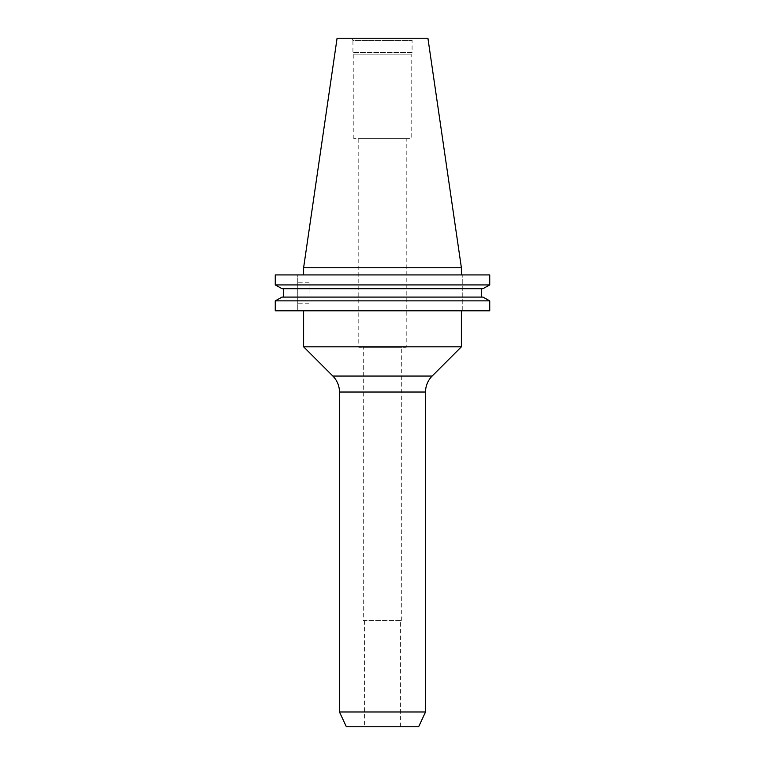 <?xml version="1.0" encoding="UTF-8"?>
<svg xmlns="http://www.w3.org/2000/svg" width="765" height="765" viewBox="0 0 765 765"><rect width="100%" height="100%" fill="white"/><g stroke="black" fill="none" stroke-linecap="round" stroke-linejoin="round"><path stroke-width="0.57" stroke-dasharray="3.83 2.87" d="M363.299 620.587L401.702 620.587L363.299 620.587L363.299 347.262L401.702 347.262L363.299 347.262M401.702 620.587L401.702 347.262M297.298 293.005L297.298 282.247L297.298 293.005M309.041 293.005L309.041 282.247L309.041 293.005M461.391 310.781L303.609 310.781L461.391 310.781M400.43 620.587L364.57 620.587L400.43 620.587L400.43 726.75L364.57 726.75L400.43 726.75M364.57 620.587L364.57 726.75M406.215 138.656L358.785 138.656L406.215 138.656L406.215 347.262L358.785 347.262L406.215 347.262M358.785 138.656L358.785 347.262M353.812 138.656L353.812 54.133L352.923 52.594L412.077 52.594L411.188 54.133L353.812 54.133L411.188 54.133L411.188 138.656L353.812 138.656L411.188 138.656M351.623 38.25L352.923 40.507L412.077 40.507L412.077 52.594L352.923 52.594L352.923 40.507L412.077 40.507L413.377 38.25L351.623 38.25L413.377 38.25M461.391 274.922L303.609 274.922L461.391 274.922M275.257 310.781L489.743 310.781L462.251 310.781L489.743 310.781L489.743 300.855L275.257 300.855L275.257 310.781L297.298 310.781L275.257 310.781M282.036 297.088L482.964 297.088M283.633 288.692L481.367 288.692L283.633 288.692L283.633 297.088M282.036 288.692L482.964 288.692M275.257 284.924L489.743 284.924L489.743 274.922L275.257 274.922L275.257 284.924M297.298 274.922L275.257 274.922L297.298 274.922L297.298 310.781L297.298 274.922M303.609 267.75L461.391 267.75M337.078 38.25L427.922 38.25M346.354 726.75L418.646 726.75M339.469 711.976L425.531 711.976M303.609 346.813L461.391 346.813M462.251 310.781L462.251 274.922L462.251 310.781M432.149 376.055L332.851 376.055M339.469 392.024L425.531 392.024M309.041 282.247L297.298 282.247M309.041 303.762L297.298 303.762"/><path stroke-width="1.15" d="M425.531 392.024L339.469 392.024L339.469 711.976L346.354 726.75L418.646 726.75L425.531 711.976L425.531 392.024A22.587 22.587 0 0 1 432.149 376.055L461.391 346.813L303.609 346.813L303.609 310.781M339.469 392.024A22.587 22.587 0 0 0 332.851 376.055L303.609 346.813M461.391 310.781L461.391 346.813M425.531 711.976L339.469 711.976M303.609 267.75L461.391 267.75L427.922 38.25L337.078 38.25L303.609 267.75L303.609 274.922M461.391 267.75L461.391 274.922M489.743 310.781L275.257 310.781L275.257 300.855L282.036 297.088L275.257 300.855L489.743 300.855L489.743 310.781M489.743 300.855L482.964 297.088L489.743 300.855M482.964 297.088L282.036 297.088M481.367 297.088L481.367 288.692L481.367 297.088M283.633 297.088L283.633 288.692M482.964 288.692L489.743 284.924L482.964 288.692L282.036 288.692L275.257 284.924L282.036 288.692M489.743 284.924L275.257 284.924L275.257 274.922L489.743 274.922L489.743 284.924M332.851 376.055L432.149 376.055"/></g></svg>
